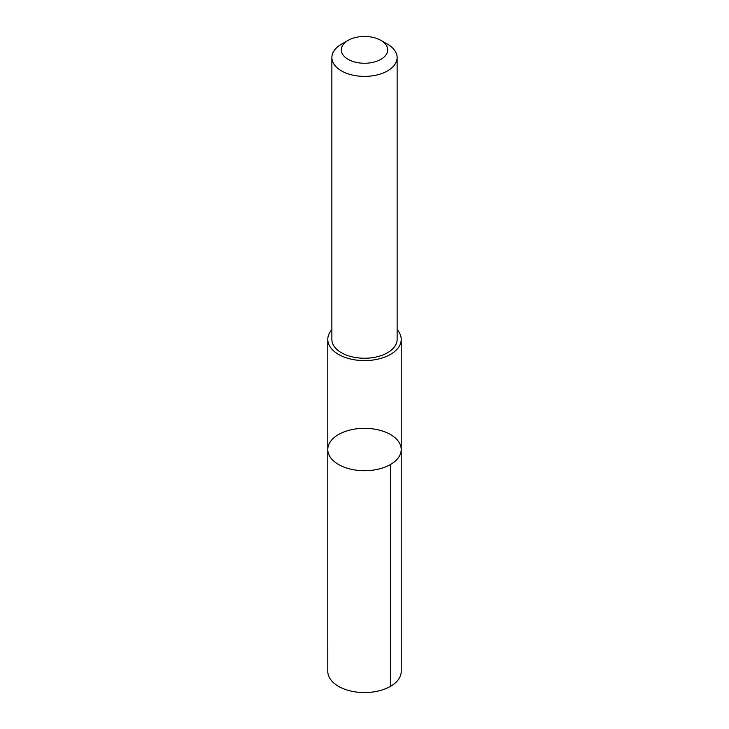 <?xml version="1.0" encoding="UTF-8"?>
<svg xmlns="http://www.w3.org/2000/svg" width="729" height="729" viewBox="0 0 729 729"><rect width="100%" height="100%" fill="white"/><g stroke="black" fill="none" stroke-linecap="round" stroke-linejoin="round"><path stroke-width="1.09" d="M327.886 451.123A36.714 21.196 180 0 1 327.786 449.52A36.714 21.196 180 0 1 364.5 428.315A36.714 21.196 180 0 1 401.214 449.52A36.714 21.196 180 0 1 365.894 470.697A36.714 21.196 180 0 1 327.886 451.123A36.714 21.196 180 0 1 327.786 449.52L327.777 671.363A36.723 21.205 0 0 0 327.886 672.967A36.723 21.205 0 0 0 365.894 692.55A36.723 21.205 0 0 0 401.223 671.363L401.214 449.52A36.714 21.196 180 0 1 365.894 470.697A36.714 21.196 180 0 1 327.886 451.123M331.868 329.699A36.714 21.196 0 0 0 327.786 339.404A36.714 21.196 0 0 0 327.886 341.008A36.714 21.196 0 0 0 365.894 360.591A36.714 21.196 0 0 0 401.214 339.404A36.714 21.196 0 0 0 401.114 337.8A36.714 21.196 0 0 0 397.132 329.699M348.088 40.377L341.427 44.223A32.632 18.845 0 0 0 331.868 57.545L331.868 339.404A32.632 18.845 0 0 0 364.5 358.249A32.632 18.845 0 0 0 397.132 339.404L397.132 57.545A32.632 18.845 0 0 0 397.041 56.124A32.632 18.845 0 0 0 387.573 44.223L380.912 40.377A23.219 13.404 0 0 0 348.088 40.377A23.219 13.404 0 0 0 356.435 62.421A23.219 13.404 0 0 0 387.646 48.843A23.219 13.404 0 0 0 380.912 40.377M331.868 57.545A32.632 18.845 0 0 0 364.5 76.39A32.632 18.845 0 0 0 397.132 57.545M390.462 464.51L390.462 686.354M327.786 339.404L327.786 449.52M401.214 339.404L401.214 449.52"/></g></svg>
